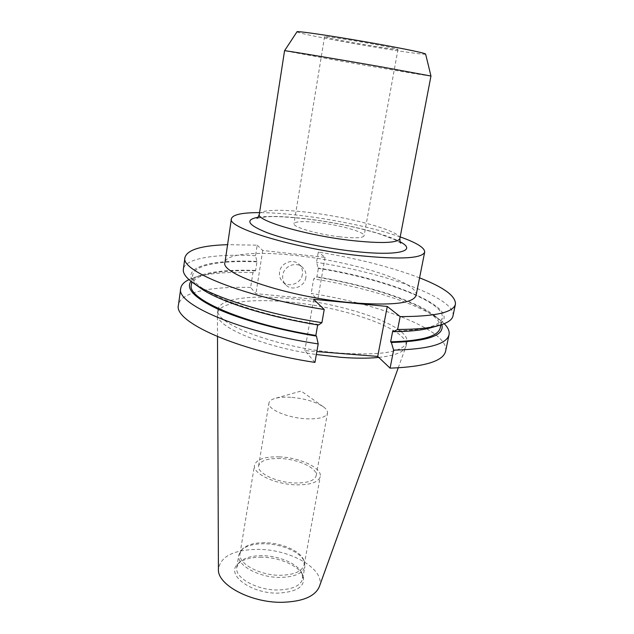 <?xml version="1.0" encoding="UTF-8"?>
<svg xmlns="http://www.w3.org/2000/svg" width="634" height="634" viewBox="0 0 634 634"><rect width="100%" height="100%" fill="white"/><g stroke="black" fill="none" stroke-linecap="round" stroke-linejoin="round"><path stroke-width="0.48" stroke-dasharray="3.17 2.38" d="M339.634 236.807C317.412 234.318 292.456 226.996 293.986 223.659C295.476 221.282 303.868 220.957 319.156 222.685C340.569 225.173 365.255 232.226 364.075 235.769C362.894 238.083 354.747 238.424 339.634 236.807M373.497 44.142C350.459 39.902 323.657 35.853 324.56 36.693C325.607 37.374 334.031 39.165 349.849 42.074C371.984 46.123 398.398 50.157 397.986 49.373C397.312 48.778 389.141 47.035 373.497 44.142M302.394 274.363C301.237 283.564 288.581 288.224 282.55 281.615C280.046 278.968 279.047 275.758 279.562 271.978C280.648 263.015 292.742 258.189 298.939 264.196C301.808 266.906 302.965 270.298 302.394 274.363M305.865 277.518C304.685 286.822 291.886 291.545 285.791 284.872C283.255 282.193 282.257 278.944 282.78 275.124C283.881 266.066 296.118 261.168 302.378 267.239C305.279 269.981 306.436 273.405 305.865 277.518M416.094 295.396C419.106 282.082 352.591 261.374 296.007 255.526C257.935 251.222 226.148 253.481 224.975 262.381M400.189 236.91C375.756 228.28 336.963 219.958 302.584 215.75C286.275 213.745 271.938 212.699 259.575 212.62M430.961 76.032C431.469 76.54 379.243 67.814 335.965 60.214L284.555 50.744M425.62 54.049C426.571 55.491 380.21 48.398 341.766 41.369C313.671 36.217 298.733 33.039 296.966 31.827M290.776 397.312C284.428 396.916 279.19 397.288 275.061 398.414C271.392 399.468 269.355 400.997 268.959 403.01C267.168 409.112 287.503 417.941 306.19 418.797C318.973 419.256 326.066 417.362 327.485 413.114C327.786 411.094 326.383 408.97 323.277 406.735C315.257 401.607 304.423 398.461 290.776 397.312M280.355 458.517C267.596 458.224 260.344 460.649 258.617 465.816C256.667 472.964 276.495 482.577 294.937 482.997C307.545 483.132 314.623 480.723 316.16 475.754C317.983 468.32 298.273 459.071 280.355 458.517M279.372 456.868C264.774 456.512 256.477 459.293 254.488 465.213C252.245 473.36 274.918 484.376 296.038 484.851C310.438 484.994 318.514 482.236 320.257 476.57C322.334 468.05 299.803 457.51 279.372 456.868M264.782 542.712C254.242 542.649 246.737 544.804 242.275 549.163L240.04 553.514C237.576 563.261 259.433 575.482 280.141 575.284C294.279 574.935 302.307 571.377 304.233 564.601L303.591 559.751C300.048 550.843 281.456 542.831 264.782 542.712M264.299 543.766C253.441 543.703 245.715 545.922 241.102 550.431L238.788 554.948C236.236 565.013 258.759 577.645 280.117 577.423C294.675 577.051 302.949 573.374 304.938 566.376L304.272 561.344C300.611 552.135 281.464 543.885 264.299 543.766M262.278 555.693C251.555 555.669 243.876 557.936 239.224 562.477L236.783 567.216C234.2 577.511 256.611 590.302 277.906 589.992C292.425 589.549 300.698 585.753 302.711 578.604L302.006 573.318C298.249 563.991 279.293 555.749 262.278 555.693M261.573 557.199C250.406 557.183 242.386 559.553 237.512 564.308C225.886 574.816 250.993 593.654 277.858 593.139C297.497 592.005 305.881 586.165 302.997 575.624C299.058 565.845 279.309 557.246 261.573 557.199M319.306 586.719C326.201 569.641 290.824 549.266 258.03 549.377C233.692 549.702 220.489 556.343 218.429 569.292M378.767 357.425C394.816 355.674 403.842 352.108 405.839 346.743L406.085 345.855C409.722 329.49 344.405 306.84 288.319 301.99C250.612 298.273 218.944 302.347 217.47 313.275L217.407 314.195C215.568 326.55 262.143 346.743 316.342 354.517M341.354 353.193C381.731 355.611 403.565 351.894 406.838 342.059C410.428 325.924 345.015 303.417 288.898 298.495C251.159 294.739 219.483 298.669 218.041 309.447C212.406 323.506 279.491 348.811 341.354 353.193M445.623 351.133C449.609 330.845 380.234 304.074 311.199 293.431L317.745 299.628L255.938 293.653L250.628 287.464L252.926 272.66L255.177 270.417L255.573 270.829L256.968 261.826L255.55 255.7L257.182 245.176L227.582 244.684M419.573 277.851C391.178 267.08 357.41 258.474 318.276 252.031L316.517 262.333L318.355 268.388L316.841 277.201L316.358 276.789L313.679 278.936L311.199 293.431M257.182 245.176L262.706 250.47L325.052 257.372L318.276 252.031M255.55 255.7C215.663 253.671 184.882 258.204 183.345 269.276M452.993 315.851C456.409 298.202 386.058 273.23 316.517 262.333M256.58 261.422C205.876 258.989 173.843 269.347 200.471 288.09M430.549 327.833C476.158 314.662 398.952 280.394 317.872 267.984M256.968 261.826C221.171 260.336 194.147 264.822 192.744 274.942C188.155 288.256 245.509 312.855 317.777 324.378L317.682 324.893M318.387 325.012L317.777 324.378M392.723 331.035C423.9 330.433 440.4 326.098 442.247 318.038C445.52 301.752 382.302 278.667 318.355 268.388M255.573 270.829C219.824 269.553 192.807 274.419 191.349 284.959M440.202 327.944C443.618 310.985 380.654 287.424 316.841 277.201M255.177 270.417C231.497 269.577 213.428 271.162 200.986 275.172C196.191 276.82 192.847 278.857 190.953 281.282M441.803 324.616C440.836 321.692 438.363 318.648 434.401 315.486C415.539 300.389 366.032 284.88 316.358 276.789M252.926 272.66C227.027 271.653 207.199 273.365 193.433 277.779L188.964 279.61M444.244 323.705L440.646 320.479C420.025 304.003 366.674 287.376 313.679 278.936M250.628 287.464C210.94 286.211 180.214 292.258 178.455 304.986M314.955 362.418L304.819 350.602L316.857 351.569M262.706 250.47L255.938 293.653M325.052 257.372L317.745 299.628M313.632 299.319L304.819 350.602M258.046 217.272C269.109 215.758 285.443 216.297 307.062 218.904C342.931 223.223 384.592 233.272 400.078 241.8M399.872 238.582C401.861 231.434 352.552 217.676 310.462 212.659C282.423 209.101 259.877 209.505 259.314 214.3M400.767 243.115L394.847 239.644L378.966 233.748C356.863 227.154 333.008 222.249 307.403 219.047C288.739 216.955 275.196 216.194 266.771 216.765L256.944 218.278M324.56 36.693L293.986 223.659M285.791 284.872L282.55 281.615M323.277 406.735L301.166 391.027L275.061 398.414M258.617 465.816L268.959 403.01M240.04 553.514L254.488 465.213M242.275 549.163L241.102 550.431M236.783 567.216L238.788 554.948M239.224 562.477L237.512 564.308M398.231 367.855L405.839 346.743M406.085 345.855L406.838 342.059M191.769 281.916L192.744 274.942M440.82 324.933L442.247 318.038M200.986 275.172L193.433 277.779M434.401 315.486L440.646 320.479M217.47 313.275L218.041 309.447M217.502 336.638L217.407 314.195M302.006 573.318L302.997 575.624M302.711 578.604L304.938 566.376M303.591 559.751L304.272 561.344M304.233 564.601L320.257 476.57M316.16 475.754L327.485 413.114M302.378 267.239L298.939 264.196M397.986 49.373L364.075 235.769"/><path stroke-width="0.95" d="M259.575 212.62C242.101 212.58 232.718 214.617 231.41 218.722L224.975 262.381C219.649 273.872 288.034 297.037 350.539 302.616C391.305 305.881 413.154 303.472 416.094 295.396L424.677 252.102C424.828 247.799 416.665 242.735 400.189 236.91M231.41 218.722C226.386 227.764 295.975 248.877 359.082 255.605C400.197 259.686 422.062 258.513 424.677 252.102M430.961 76.032L425.62 54.049C424.336 53.01 410.214 49.991 383.245 44.99C342.637 37.517 295.626 30.416 296.966 31.827L284.555 50.744C282.336 49.967 335.98 58.891 382.706 67.117L430.961 76.032L399.872 238.582C399.967 241.681 400.268 243.194 400.767 243.115M217.502 336.638L218.429 569.292C217.2 584.738 250.676 602.855 282.011 602.3C302.584 601.674 315.019 596.475 319.306 586.719L398.231 367.855M316.342 354.517L340.609 357.307C355.333 358.432 368.053 358.472 378.767 357.425M227.582 244.684C201.541 245.469 187.331 249.717 184.97 257.428C179.898 270.892 244.32 297.092 324.228 309.487L321.913 322.682L318.387 325.012C266.542 316.707 218.144 301.039 200.471 288.09L193.267 283.01C212.049 296.831 265.345 313.87 321.913 322.682M316.857 351.569L377.713 356.427L390.092 368.156L393.611 350.142L391.368 342.479L390.631 341.821L392.723 331.035L393.468 331.661L397.645 329.458L400.157 316.604L387.271 306.444L313.632 299.319L324.228 309.487M400.157 316.604C435.122 316.572 453.548 312.419 455.442 304.146C455.798 296.086 443.848 287.321 419.573 277.851M184.97 257.428L183.345 269.276C182.766 273.262 186.071 277.835 193.267 283.01M397.645 329.458C415.682 329.466 429.48 328.135 439.045 325.464C447.556 323.007 452.208 319.798 452.993 315.851L455.442 304.146M393.468 331.661C409.461 331.55 421.824 330.274 430.549 327.833L439.045 325.464M191.769 281.916L191.349 284.959C186.689 298.852 243.781 324.014 315.843 335.457L316.453 336.115L318.197 343.921L314.955 362.418C236.125 350.507 173.042 321.414 178.455 304.986L180.738 288.351C175.436 303.757 238.986 331.844 318.197 343.921M317.682 324.893L315.843 335.457M390.631 341.821C421.769 340.973 438.292 336.345 440.202 327.944L440.82 324.933M190.953 281.282C185.596 288.668 194.416 297.869 217.422 308.893C240.619 319.433 277.969 329.854 316.453 336.115M391.368 342.479C428.061 341.306 444.87 335.354 441.803 324.616M188.964 279.61C184.026 281.987 181.284 284.904 180.738 288.351M393.611 350.142C428.441 349.255 446.922 344.111 449.054 334.697C449.696 331.265 448.095 327.604 444.244 323.705M390.092 368.156C424.851 366.824 443.364 361.15 445.623 351.133L449.054 334.697M387.271 306.444L377.713 356.427M400.078 241.8C418.171 250.993 397.993 256.493 352.876 251.23C322.334 247.775 286.616 239.977 267.009 232.646C247.656 224.856 244.669 219.729 258.046 217.272M256.944 218.278C257.396 218.516 258.189 217.193 259.314 214.3C255.954 220.648 306.357 235.468 351.672 240.524C381.755 243.694 397.819 243.044 399.872 238.582M259.314 214.3L284.555 50.744"/></g></svg>
